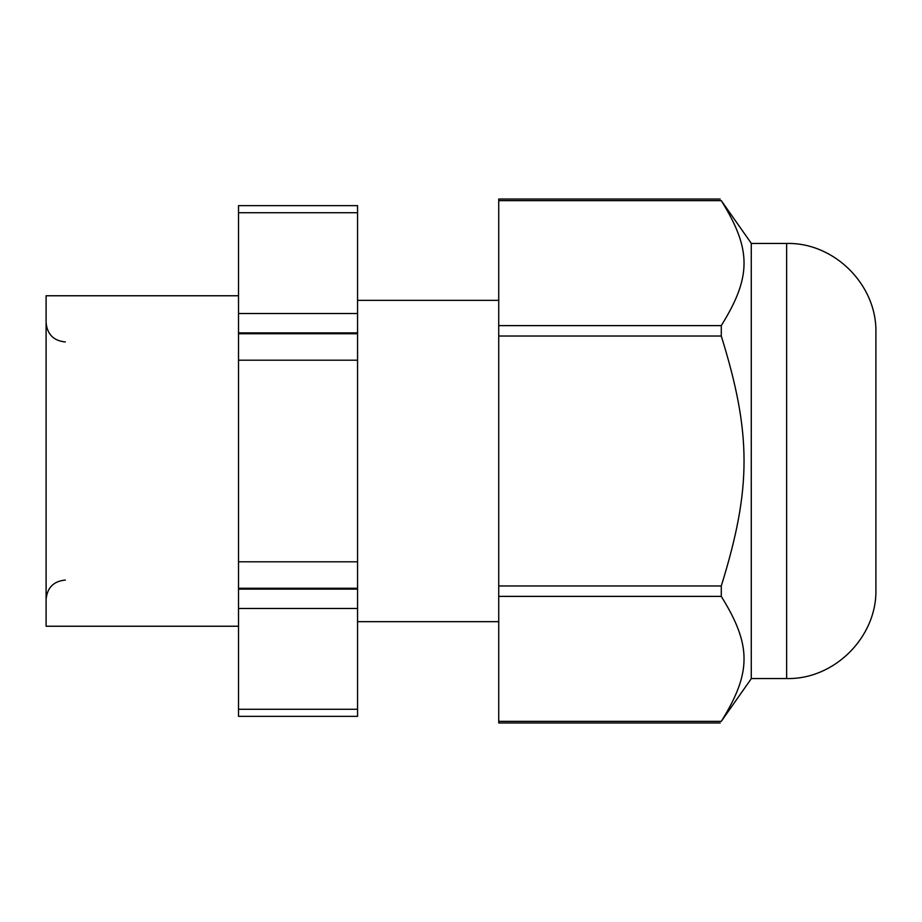 <?xml version="1.0" encoding="UTF-8"?>
<svg xmlns="http://www.w3.org/2000/svg" width="922" height="922" viewBox="0 0 922 922"><rect width="100%" height="100%" fill="white"/><g stroke="black" fill="none" stroke-linecap="round" stroke-linejoin="round"><path stroke-width="1.38" d="M357.563 621.659L498.733 621.659M357.563 300.342L498.733 300.342M238.51 626.234L46.1 626.234L46.1 295.766L238.51 295.766M357.563 333.741L238.51 333.741L238.51 360.202L357.563 360.202L357.563 313.526L238.51 313.526L238.51 212.728L357.563 212.728L357.563 205.641L238.51 205.641L357.563 205.641M357.563 360.202L357.563 561.798L238.51 561.798L238.51 360.202M357.563 588.259L238.51 588.259L238.51 589.112L357.563 589.112L357.563 561.798M357.563 589.112L357.563 709.272L238.51 709.272L238.51 608.474L357.563 608.474M238.51 709.272L238.51 716.359L357.563 716.359L357.563 709.272M357.563 212.728L357.563 313.526M238.51 333.741L238.51 313.526M238.51 588.259L238.51 561.798M238.51 589.112L238.51 608.474M238.51 205.641L238.51 212.728M751.269 243.466L786.627 243.466L786.627 678.534L751.269 678.534M751.269 678.707L751.269 243.293L721.281 200.639C751.637 249.505 751.637 276.75 721.281 325.616L721.281 336.023C751.637 433.743 751.637 488.257 721.281 585.977L721.281 596.384C751.637 645.25 751.637 672.495 721.281 721.361L751.269 678.707M720.197 199.025L498.733 199.025L498.733 722.975L720.197 722.975M357.563 332.888L238.51 332.888M498.733 200.639L721.281 200.639M498.733 325.616L721.281 325.616M498.733 336.023L721.281 336.023M498.733 585.977L721.281 585.977M498.733 596.384L721.281 596.384M498.733 721.361L721.281 721.361M65.335 580.053C53.66 581.194 47.241 587.602 46.1 599.288M65.335 341.947C53.66 340.806 47.241 334.398 46.1 322.712M875.9 332.738L875.9 589.262L875.9 332.738C877.133 285.025 834.329 242.232 786.627 243.466M786.627 678.534C834.329 679.768 877.133 636.975 875.9 589.262"/></g></svg>
